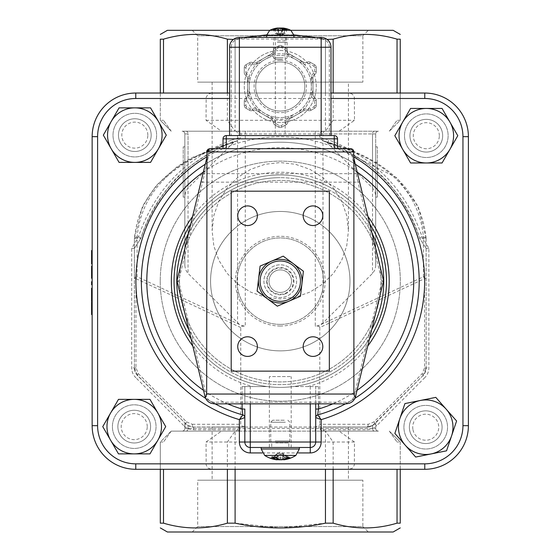 <?xml version="1.0" encoding="UTF-8"?>
<svg xmlns="http://www.w3.org/2000/svg" width="560" height="560" viewBox="0 0 560 560"><rect width="100%" height="100%" fill="white"/><g stroke="black" fill="none" stroke-linecap="round" stroke-linejoin="round"><path stroke-width="0.42" stroke-dasharray="2.8 2.1" d="M269.367 447.482L291.179 447.482L269.367 447.482L269.367 376.593L291.179 376.593L269.367 376.593M280.273 174.958A106.204 106.204 0 0 1 386.477 281.162A106.204 106.204 0 0 1 280.273 387.373A106.204 106.204 0 0 1 174.069 281.162A106.204 106.204 0 0 1 280.273 174.958A106.204 106.204 0 0 0 190.764 224A106.204 106.204 0 0 1 369.782 224A106.204 106.204 0 0 0 280.273 174.958M179.522 281.162A100.751 100.751 0 0 0 330.652 368.417A100.751 100.751 0 0 0 330.652 193.914A100.751 100.751 0 0 0 179.522 281.162A100.751 100.751 0 0 1 330.652 193.914A100.751 100.751 0 0 1 330.652 368.417A100.751 100.751 0 0 1 179.522 281.162M190.764 338.331A106.204 106.204 0 0 0 369.782 338.331A106.204 106.204 0 0 1 190.764 338.331M92.148 281.708L92.148 284.375L92.148 281.708L91.602 281.708L91.602 284.725L92.148 284.725L92.148 282.058L92.148 284.725M92.148 284.375L91.602 284.375L92.148 284.375M92.148 276.199L92.148 266.371L92.148 276.199L91.602 276.199M92.148 266.371L91.602 266.371L91.602 278.264L92.148 278.264M92.148 268.429L91.602 268.429L92.148 268.429M92.148 275.786L91.602 275.786M92.148 288.554L92.148 301.413L92.148 288.554L91.602 288.554L91.602 301.413M91.602 298.949L91.602 295.505L91.602 298.949M91.602 296.646L91.602 290.759L91.602 296.646L92.148 296.646M92.148 290.759L91.602 290.759L92.148 290.759M92.148 295.701L91.602 295.701M92.148 295.505L91.602 295.505M92.148 298.543L91.602 298.543M92.148 293.293L91.602 293.293M92.148 295.596L91.602 295.596M92.148 250.866L92.148 263.97L92.148 250.866L91.602 250.866L91.602 263.97M92.148 261.667L92.148 254.758L92.148 261.667L91.602 261.667L91.602 254.758L91.602 261.667M92.148 259.147L91.602 259.147M91.602 253.078L91.602 254.758L91.602 253.078L92.148 253.078L92.148 254.758L92.148 253.078L91.602 253.078M92.148 260.575L91.602 260.575M92.148 259.35L91.602 259.35M92.148 312.97L92.148 302.533L91.602 302.533L91.602 314.559L92.148 314.559L92.148 312.97L91.602 312.97M92.148 302.533L92.148 312.354L91.602 312.354M92.148 312.354L92.148 314.559M92.148 304.745L91.602 304.745M92.148 288.197L92.148 301.063L92.148 288.197L91.602 288.197L91.602 301.063L91.602 288.554M92.148 295.351L92.148 290.409L91.602 290.409L91.602 296.289L91.602 290.409L92.148 290.409L91.602 290.409L92.148 290.409L92.148 295.351L91.602 295.351M92.148 292.936L91.602 292.936L92.148 292.957M92.148 296.289L91.602 296.289M92.148 295.239L91.602 295.239M92.148 298.193L91.602 298.193M92.148 301.063L91.602 301.063M92.148 295.148L91.602 295.148M92.148 298.592L91.602 298.592M92.148 266.014L92.148 277.907L92.148 266.014L91.602 266.014L91.602 277.907L91.602 266.371M92.148 275.849L91.602 275.849L92.148 275.849M92.148 277.907L91.602 277.907L92.148 277.907M92.148 275.429L91.602 275.429M92.148 268.072L91.602 268.072L92.148 268.072M92.148 269.15L91.602 269.15M92.148 302.176L91.602 302.176L91.602 314.202L91.602 311.997L92.148 311.997L92.148 314.202L92.148 302.176L92.148 311.997L91.602 311.997L91.602 302.533M92.148 304.388L91.602 304.388L92.148 304.388M92.148 312.613L91.602 312.613M92.148 314.202L91.602 314.202L92.148 314.202M92.148 250.509L92.148 263.613L92.148 250.509L91.602 250.509L91.602 263.613L91.602 250.866M91.602 261.31L91.602 252.721L91.602 261.31L92.148 261.31L92.148 258.797L91.602 258.797M92.148 258.797L92.148 252.721L91.602 252.721L92.148 252.721L92.148 259L91.602 259M92.148 259L92.148 261.31M92.148 263.613L91.602 263.613M92.148 260.225L91.602 260.225M92.148 282.058L91.602 282.058M206.045 98.49L135.772 98.49A38.171 38.171 0 0 0 97.601 136.661L97.601 425.67L92.148 425.67L92.148 136.661L92.148 425.67A43.624 43.624 0 0 0 135.772 469.294A43.624 43.624 0 0 1 92.148 425.67L92.148 136.661A43.624 43.624 0 0 1 135.772 93.037L211.498 93.037L208.096 94.227L206.178 97.279L206.045 120.302L221.466 131.208L236.887 131.208A3.857 2.723 0 0 1 240.744 133.938L240.744 137.228L238.014 140.749L232.582 142.233C186.956 160.279 156.359 192.346 140.791 238.441L134.407 248.367L134.407 367.913A10.906 10.906 0 0 0 137.599 375.627L185.815 423.836A10.906 10.906 0 0 0 193.522 427.028L238.021 427.028L192.913 427.014L188.251 425.67L185.815 423.836L136.416 374.227L135.016 371.518L134.407 367.913L134.407 278.684A2.723 1.925 180 0 1 137.13 276.759A2.723 1.064 -65 0 0 135.982 278.684L134.407 278.684L134.407 239.071A2.723 1.925 180 0 1 137.13 237.146L137.13 276.759L241.976 325.647L245.266 326.151L243.061 326.151A7.007 2.723 -155 0 0 240.744 327.537L240.744 424.305A6.454 2.723 180 0 0 245.266 426.909L193.522 427.028L188.041 425.551L184.849 422.87L188.041 425.551L193.522 427.028L235.109 427.028M183.211 162.211L183.211 197.134L183.211 146.839L183.211 162.211L184.849 162.211L184.849 197.134L184.849 162.211L183.211 162.211L184.849 162.211L184.849 146.839L184.849 162.211L183.211 162.211M183.211 197.134L184.849 197.134L183.211 197.134M183.211 146.839L184.849 146.839M368.312 30.331L192.234 30.331L368.312 30.331L362.859 35.784L197.687 35.784L362.859 35.784L362.859 82.131L197.687 82.131L362.859 82.131M192.234 30.331L197.687 35.784L197.687 82.131M393.155 30.331L167.391 30.331M269.717 30.331L290.829 30.331M368.312 532L192.234 532L368.312 532L362.859 526.547L197.687 526.547L362.859 526.547L362.859 480.2L197.687 480.2L362.859 480.2M192.234 532L197.687 526.547L197.687 480.2M167.391 532L393.155 532M348.432 82.131L212.114 82.131L348.432 82.131L348.432 230.727L346.724 215.558L341.684 201.152L333.564 188.23L322.77 177.436L309.848 169.316L295.442 164.276L280.273 162.561L265.104 164.276L250.698 169.316L237.776 177.436L226.982 188.23L218.862 201.152L213.822 215.558L212.114 230.727L213.822 245.896L218.862 260.302L226.982 273.224L237.776 284.018L250.698 292.138L265.104 297.178L280.273 298.886L295.442 297.178L309.848 292.138L322.77 284.018L333.564 273.224L341.684 260.302L346.724 245.896L348.432 230.727M348.432 480.2L212.114 480.2L348.432 480.2L348.432 427.028L212.114 427.028L348.432 427.028M315.714 403.858L315.714 386.568L293.3 386.568A106.204 106.204 0 0 1 267.246 386.568L242.102 386.568L267.246 386.568A106.204 106.204 0 0 1 174.069 281.162A106.204 106.204 0 0 1 275.919 175.049A106.204 106.204 0 0 1 386.12 272.468A106.204 106.204 0 0 1 293.3 386.568L318.444 386.568L315.714 386.568L315.714 417.571A2.723 2.723 0 0 1 317.709 414.946A138.922 138.922 0 0 0 393.778 201.061A138.922 138.922 0 0 0 166.768 201.061A138.922 138.922 0 0 0 242.837 414.946A2.723 2.723 0 0 1 244.832 417.571L244.832 442.029A5.453 5.453 0 0 0 250.285 447.482L310.261 447.482A5.453 5.453 0 0 0 315.714 442.029L315.714 417.571A2.723 2.723 0 0 1 317.709 414.946M244.832 403.858L244.832 386.568L244.832 403.858M97.601 425.67A38.171 38.171 0 0 0 135.772 463.841L135.772 469.294L211.498 469.294L208.096 468.104L206.178 465.052L206.045 442.029L221.466 431.123L171.213 431.123L323.652 431.123A3.857 2.723 180 0 1 320.313 429.758L320.166 428.393L322.525 427.028L367.024 427.028A10.906 10.906 0 0 0 374.731 423.836L422.947 375.627A10.906 10.906 0 0 0 426.139 367.913L426.139 248.367L419.755 238.441C404.187 192.346 373.59 160.279 327.964 142.233L328.853 140.007C374.913 157.794 405.972 189.973 422.016 236.544L419.755 238.441L426.111 238.441L423.388 236.621C418.957 191.107 386.834 159.74 327.026 142.527L372.505 188.006L374.871 191.541L375.697 195.713L375.683 266.343L374.871 269.906L372.925 273L322.994 322.959L318.57 325.647L315.28 326.151L315.28 133.938L240.744 133.938M238.021 427.028L240.38 428.393L240.226 429.758A3.857 2.723 -0 0 1 236.887 431.123L221.466 431.123M426.111 238.441C421.568 192.192 388.85 160.125 327.964 142.233L322.539 140.749L319.802 137.228L319.802 133.938A3.857 2.723 180 0 1 323.652 131.208L339.08 131.208L354.501 120.302L354.368 97.279L352.45 94.227L349.048 93.037L424.774 93.037A43.624 43.624 0 0 1 468.398 136.661L468.398 425.67A43.624 43.624 0 0 1 424.774 469.294L349.048 469.294L352.45 468.104L354.368 465.052L354.501 442.029L339.08 431.123M330.988 93.037L229.558 93.037M354.501 463.841L424.774 463.841A38.171 38.171 0 0 0 462.945 425.67L468.398 425.67A43.624 43.624 0 0 1 424.774 469.294L135.772 469.294L424.774 469.294A43.624 43.624 0 0 0 468.398 425.67L468.398 136.661A43.624 43.624 0 0 0 424.774 93.037L135.772 93.037A43.624 43.624 0 0 0 92.148 136.661L97.601 136.661M113.001 135.128A21.812 21.812 0 0 1 145.719 116.235A21.812 21.812 0 0 1 145.719 154.014A21.812 21.812 0 0 1 113.001 135.128A21.812 21.812 0 0 1 145.719 116.235A21.812 21.812 0 0 1 145.719 154.014A21.812 21.812 0 0 1 113.001 135.128A21.812 21.812 0 0 1 145.719 116.235A21.812 21.812 0 0 1 145.719 154.014A21.812 21.812 0 0 1 113.001 135.128A21.812 21.812 0 0 0 145.719 154.014A21.812 21.812 0 0 0 145.719 116.235A21.812 21.812 0 0 0 113.001 135.128M404.502 135.709A21.812 21.812 0 0 1 437.22 116.816A21.812 21.812 0 0 1 437.22 154.595A21.812 21.812 0 0 1 404.502 135.709A21.812 21.812 0 0 1 437.22 116.816A21.812 21.812 0 0 1 437.22 154.595A21.812 21.812 0 0 1 404.502 135.709A21.812 21.812 0 0 1 437.22 116.816A21.812 21.812 0 0 1 437.22 154.595A21.812 21.812 0 0 1 404.502 135.709A21.812 21.812 0 0 0 437.22 154.595A21.812 21.812 0 0 0 437.22 116.816A21.812 21.812 0 0 0 404.502 135.709M403.921 427.203A21.812 21.812 0 0 1 436.639 408.317A21.812 21.812 0 0 1 436.639 446.096A21.812 21.812 0 0 1 403.921 427.203A21.812 21.812 0 0 1 436.639 408.317A21.812 21.812 0 0 1 436.639 446.096A21.812 21.812 0 0 1 403.921 427.203A21.812 21.812 0 0 1 436.639 408.317A21.812 21.812 0 0 1 436.639 446.096A21.812 21.812 0 0 1 403.921 427.203A21.812 21.812 0 0 0 436.639 446.096A21.812 21.812 0 0 0 436.639 408.317A21.812 21.812 0 0 0 403.921 427.203M112.42 426.622A21.812 21.812 0 0 1 145.138 407.736A21.812 21.812 0 0 1 145.138 445.515A21.812 21.812 0 0 1 112.42 426.622A21.812 21.812 0 0 1 145.138 407.736A21.812 21.812 0 0 1 145.138 445.515A21.812 21.812 0 0 1 112.42 426.622A21.812 21.812 0 0 1 145.138 407.736A21.812 21.812 0 0 1 145.138 445.515A21.812 21.812 0 0 1 112.42 426.622A21.812 21.812 0 0 0 145.138 445.515A21.812 21.812 0 0 0 145.138 407.736A21.812 21.812 0 0 0 112.42 426.622M345.436 403.858A138.922 138.922 0 0 0 355.033 398.258M355.285 164.234A138.922 138.922 0 0 0 205.261 164.234M205.513 398.258A138.922 138.922 0 0 0 215.11 403.858M174.069 281.162A106.204 106.204 0 0 0 333.375 373.142A106.204 106.204 0 0 0 333.375 189.189A106.204 106.204 0 0 0 174.069 281.162M160.237 281.162A120.036 120.036 0 0 0 340.291 385.119A120.036 120.036 0 0 0 340.291 177.212A120.036 120.036 0 0 0 160.237 281.162A120.036 120.036 0 0 1 340.291 177.212A120.036 120.036 0 0 1 340.291 385.119A120.036 120.036 0 0 1 160.237 281.162M211.498 469.294L349.048 469.294M462.945 425.67L462.945 136.661A38.171 38.171 0 0 0 424.774 98.49L424.774 93.037A43.624 43.624 0 0 1 468.398 136.661L468.398 425.67M377.335 162.211L377.335 197.134L377.335 146.839L377.335 162.211L375.697 162.211L375.697 197.134L375.697 162.211L377.335 162.211L375.697 162.211L375.697 146.839L375.697 162.211L377.335 162.211M377.335 197.134L375.697 197.134L377.335 197.134M377.335 146.839L375.697 146.839M323.267 140.854L327.026 142.527M426.111 238.378L426.139 367.913L424.781 373.191L422.947 375.627L372.505 425.551L367.024 427.028L322.525 427.028M322.539 140.749L327.845 142.534C339.542 146.034 376.327 165.634 391.552 186.781C404.439 202.097 413.84 219.317 419.755 238.441L426.139 248.367L426.104 238.329M138.53 236.544L140.791 238.441L134.407 248.367L131.677 248.367L138.53 236.544C154.574 189.973 185.626 157.794 231.693 140.007L232.708 142.534C221.004 146.034 184.219 165.634 168.994 186.781C156.107 202.097 146.706 219.317 140.791 238.441L134.428 238.441L137.158 236.621L137.13 237.146M239.414 324.45L187.621 273L185.458 269.339L184.849 265.734L184.849 195.713L185.675 191.541L188.041 188.006L233.52 142.527L236.215 140.987L238.014 140.749M237.272 140.854L232.582 142.233C171.675 160.146 138.957 192.234 134.428 238.511L134.435 238.357M368.172 424.305A2.723 1.155 -90 0 1 367.024 427.028L315.28 426.909A6.454 2.723 -0 0 0 319.802 424.305L368.172 424.305L373.954 421.911L422.17 373.695L424.564 367.913L424.564 278.684A2.723 1.064 65 0 0 423.409 276.759A2.723 1.925 180 0 1 426.139 278.684L424.564 278.684L319.802 327.537A7.007 2.723 -25 0 0 317.485 326.151L315.28 326.151M321.132 324.45L423.409 276.759L423.409 237.146A2.723 1.925 180 0 1 426.139 239.071M373.954 421.911A2.723 0.854 -135 0 1 374.731 423.836L371.196 426.202L367.024 427.028L372.505 425.551L374.731 423.836L376.663 425.768A13.629 13.629 0 0 1 367.024 429.758L320.313 429.758M422.17 373.695A2.723 0.854 -135 0 1 422.947 375.627L424.872 377.552L376.663 425.768M240.744 327.537L135.982 278.684L135.982 367.913L138.376 373.695A2.723 0.854 -45 0 0 137.599 375.627L135.674 377.552A13.629 13.629 0 0 1 131.677 367.913L131.677 248.367M138.376 373.695L186.585 421.911A2.723 0.854 -45 0 0 185.815 423.836L183.883 425.768L135.674 377.552M186.585 421.911L192.374 424.305A2.723 1.155 -90 0 0 193.522 427.028L193.522 429.758A13.629 13.629 0 0 1 183.883 425.768M134.407 248.367L134.428 238.441M323.652 431.123L378.427 431.123A2.723 2.723 0 0 1 375.697 428.393L375.697 422.87L375.697 428.393L320.166 428.393M378.427 431.123L182.119 431.123A2.723 2.723 0 0 0 184.849 428.393L184.849 422.87L184.849 428.393L375.697 428.393A2.723 2.723 0 0 0 378.427 431.123A2.723 2.723 0 0 1 375.697 428.393M182.119 431.123A2.723 2.723 0 0 0 184.849 428.393A2.723 2.723 0 0 1 182.119 431.123L236.887 431.123M236.887 131.208L182.119 131.208A2.723 2.723 0 0 1 184.849 133.938L184.849 195.713M184.849 265.734L184.849 133.938A2.723 2.723 0 0 0 182.119 131.208L378.427 131.208A2.723 2.723 0 0 0 375.697 133.938L375.697 265.734M375.697 195.713L375.697 133.938A2.723 2.723 0 0 1 378.427 131.208L323.652 131.208M339.08 131.208L221.466 131.208M206.045 120.302L354.501 120.302M160.307 93.037L160.307 120.302L163.499 120.302L160.307 120.302L171.213 131.208L160.307 120.302L160.307 39.165L163.499 39.165C184.8 32.809 206.094 32.809 227.388 39.165L235.102 39.165L280.273 34.419L325.444 39.165L333.158 39.165C354.452 32.809 375.746 32.809 397.04 39.165L400.239 39.165L400.239 120.302L389.333 131.208L400.239 120.302L397.04 120.302L400.239 120.302L400.239 93.037M349.048 93.037L211.498 93.037M354.501 442.029L206.045 442.029M400.239 469.294L400.239 442.029L397.04 442.029L400.239 442.029L389.333 431.123L400.239 442.029L400.239 523.159L397.04 523.159C375.746 529.522 354.452 529.522 333.158 523.159L325.444 523.159L280.273 527.912L235.102 523.159L227.388 523.159C206.094 529.522 184.8 529.522 163.499 523.159L160.307 523.159L160.307 442.029L171.213 431.123L160.307 442.029L163.499 442.029L160.307 442.029L160.307 469.294M319.802 327.537L319.802 424.305M325.437 427.028L367.024 427.028L367.024 429.758M327.145 39.445L315.952 37.422M293.895 34.867L266.651 34.867M244.587 37.422L233.401 39.445M424.774 93.037L135.772 93.037L135.772 98.49M280.273 50.505A35.987 35.987 0 0 1 316.26 86.499A35.987 35.987 0 0 1 280.273 122.486A35.987 35.987 0 0 1 244.286 86.499A35.987 35.987 0 0 1 280.273 50.505M316.26 86.499A35.987 35.987 0 0 0 262.276 55.328A35.987 35.987 0 0 0 262.276 117.663A35.987 35.987 0 0 0 316.26 86.499M311.353 86.499A31.08 31.08 0 0 0 264.733 59.577A31.08 31.08 0 0 0 264.733 113.414A31.08 31.08 0 0 0 311.353 86.499A31.08 31.08 0 0 1 264.733 113.414A31.08 31.08 0 0 1 264.733 59.577A31.08 31.08 0 0 1 311.353 86.499M229.558 135.569L229.558 47.236A9.814 9.814 0 0 1 239.379 37.422L321.167 37.422A9.814 9.814 0 0 1 330.988 47.236L330.988 135.569L229.558 135.569L330.988 135.569M285.18 37.422L275.366 37.422L285.18 37.422L285.18 135.569L275.366 135.569L285.18 135.569M223.02 138.845A3.269 3.269 0 0 1 226.289 135.569L226.289 138.845L223.02 138.845L223.02 148.659L337.526 148.659A144.375 144.375 0 0 0 223.02 148.631L337.526 148.659L337.526 138.845L334.257 138.845L334.257 135.569A3.269 3.269 0 0 1 337.526 138.845M226.289 135.569L334.257 135.569M383.551 281.554L381.962 281.162L357.952 182.175L359.541 181.79L383.551 280.777A1.638 1.638 0 0 1 383.551 281.554L355.705 396.354A9.814 9.814 0 0 1 346.171 403.858L214.375 403.858A9.814 9.814 0 0 1 204.841 396.354L176.995 281.554A1.638 1.638 0 0 1 176.995 280.777L206.696 158.333L206.661 151.928A1.638 1.414 180 0 1 208.292 150.514L208.292 157.255L206.696 158.333M208.292 157.255L202.594 182.175L357.952 182.175L356.237 173.677A1.638 1.407 166.4 0 1 357.826 174.706L359.541 181.79M202.72 174.706A1.638 1.407 13.6 0 1 204.309 173.677L356.237 173.677L352.254 157.255L353.85 158.333L357.826 174.706M352.254 157.255L352.254 150.514A1.638 1.414 180 0 1 353.885 151.928L353.85 158.333M176.995 280.777L178.584 281.162L202.594 182.175L201.005 181.79M349.979 281.162A69.706 69.706 0 0 1 245.42 341.53A69.706 69.706 0 0 1 245.42 220.801A69.706 69.706 0 0 1 349.979 281.162A69.706 69.706 0 0 1 245.42 341.53A69.706 69.706 0 0 1 245.42 220.801A69.706 69.706 0 0 1 349.979 281.162A69.706 69.706 0 0 0 245.42 220.801A69.706 69.706 0 0 0 245.42 341.53A69.706 69.706 0 0 0 349.979 281.162A69.706 69.706 0 0 0 245.42 220.801A69.706 69.706 0 0 0 245.42 341.53A69.706 69.706 0 0 0 349.979 281.162M255.731 86.499A24.535 24.535 0 0 0 280.273 111.034A24.535 24.535 0 0 0 304.808 86.499A24.535 24.535 0 0 0 280.273 61.957A24.535 24.535 0 0 0 255.731 86.499A24.535 24.535 0 0 1 292.544 65.247A24.535 24.535 0 0 1 292.544 107.744A24.535 24.535 0 0 1 255.731 86.499M267.183 281.162A13.09 13.09 0 0 1 286.818 269.829A13.09 13.09 0 0 1 286.818 292.502A13.09 13.09 0 0 1 267.183 281.162M257.369 215.733A9.814 9.814 0 0 1 242.648 224.231A9.814 9.814 0 0 1 242.648 207.228A9.814 9.814 0 0 1 257.369 215.733M257.369 346.598A9.814 9.814 0 0 1 242.648 355.103A9.814 9.814 0 0 1 242.648 338.1A9.814 9.814 0 0 1 257.369 346.598M322.805 215.733A9.814 9.814 0 0 1 308.084 224.231A9.814 9.814 0 0 1 308.084 207.228A9.814 9.814 0 0 1 322.805 215.733M322.805 346.598A9.814 9.814 0 0 1 308.084 355.103A9.814 9.814 0 0 1 308.084 338.1A9.814 9.814 0 0 1 322.805 346.598M263.914 281.162A16.359 16.359 0 0 0 280.273 297.521A16.359 16.359 0 0 0 296.632 281.162A16.359 16.359 0 0 0 280.273 264.81A16.359 16.359 0 0 0 263.914 281.162M296.632 281.162A16.359 16.359 0 0 1 272.09 295.33A16.359 16.359 0 0 1 272.09 267.001A16.359 16.359 0 0 1 296.632 281.162M329.35 191.191L329.35 371.14L231.196 371.14L231.196 191.191L329.35 191.191M244.286 72.653L244.286 67.606A3.269 3.269 0 0 1 245.917 64.771L249.529 62.692A3.269 3.269 0 0 1 252.798 62.692A3.269 3.269 0 0 0 256.074 62.692L271.754 53.634A3.269 3.269 0 0 0 273.392 50.799A3.269 3.269 0 0 1 275.03 47.964L278.635 45.885A3.269 3.269 0 0 1 281.911 45.885L285.516 47.964A3.269 3.269 0 0 1 287.154 50.799A3.269 3.269 0 0 0 288.792 53.634L303.716 62.251A3.269 3.269 0 0 0 306.985 62.251A3.269 3.269 0 0 1 310.261 62.251L314.629 64.771A3.269 3.269 0 0 1 316.26 67.606L316.26 71.771A3.269 3.269 0 0 1 314.629 74.606A3.269 3.269 0 0 0 312.991 77.441L312.991 94.675A3.269 3.269 0 0 0 314.629 97.51A3.269 3.269 0 0 1 316.26 100.345L316.26 105.385A3.269 3.269 0 0 1 314.629 108.22L311.017 110.299A3.269 3.269 0 0 1 307.748 110.299A3.269 3.269 0 0 0 304.472 110.299L289.548 118.923A3.269 3.269 0 0 0 287.91 121.751A3.269 3.269 0 0 1 286.279 124.586L281.911 127.106A3.269 3.269 0 0 1 278.635 127.106L275.03 125.027A3.269 3.269 0 0 1 273.392 122.192A3.269 3.269 0 0 0 271.754 119.357L256.074 110.299A3.269 3.269 0 0 0 252.798 110.299A3.269 3.269 0 0 1 249.529 110.299L245.917 108.22A3.269 3.269 0 0 1 244.286 105.385L244.286 101.22A3.269 3.269 0 0 1 245.917 98.385A3.269 3.269 0 0 0 247.555 95.55L247.555 78.316A3.269 3.269 0 0 0 245.917 75.481A3.269 3.269 0 0 1 244.286 72.653L244.286 67.606A3.269 3.269 0 0 1 245.917 64.771L249.529 62.692A3.269 3.269 0 0 1 252.798 62.692A3.269 3.269 0 0 0 256.074 62.692L271.754 53.634A3.269 3.269 0 0 0 273.392 50.799A3.269 3.269 0 0 1 275.03 47.964L278.635 45.885A3.269 3.269 0 0 1 281.911 45.885L285.516 47.964A3.269 3.269 0 0 1 287.154 50.799A3.269 3.269 0 0 0 288.792 53.634L303.716 62.251A3.269 3.269 0 0 0 306.985 62.251A3.269 3.269 0 0 1 310.261 62.251L314.629 64.771A3.269 3.269 0 0 1 316.26 67.606L316.26 71.771A3.269 3.269 0 0 1 314.629 74.606A3.269 3.269 0 0 0 312.991 77.441L312.991 94.675A3.269 3.269 0 0 0 314.629 97.51A3.269 3.269 0 0 1 316.26 100.345L316.26 105.385A3.269 3.269 0 0 1 314.629 108.22L311.017 110.299A3.269 3.269 0 0 1 307.748 110.299A3.269 3.269 0 0 0 304.472 110.299L289.548 118.923A3.269 3.269 0 0 0 287.91 121.751A3.269 3.269 0 0 1 286.279 124.586L281.911 127.106A3.269 3.269 0 0 1 278.635 127.106L275.03 125.027A3.269 3.269 0 0 1 273.392 122.192A3.269 3.269 0 0 0 271.754 119.357L256.074 110.299A3.269 3.269 0 0 0 252.798 110.299A3.269 3.269 0 0 1 249.529 110.299L245.917 108.22A3.269 3.269 0 0 1 244.286 105.385L244.286 101.22A3.269 3.269 0 0 1 245.917 98.385A3.269 3.269 0 0 0 247.555 95.55L247.555 78.316A3.269 3.269 0 0 0 245.917 75.481A3.269 3.269 0 0 1 244.286 72.653L245.917 72.653A1.638 1.638 0 0 0 246.736 74.067A4.907 4.907 0 0 1 249.193 78.316L249.193 95.55A4.907 4.907 0 0 1 246.736 99.799A1.638 1.638 0 0 0 245.917 101.22L245.917 105.385A1.638 1.638 0 0 0 246.736 106.799L250.348 108.885A1.638 1.638 0 0 0 251.979 108.885A4.907 4.907 0 0 1 256.886 108.885L272.573 117.943A4.907 4.907 0 0 1 275.03 122.192A1.638 1.638 0 0 0 275.849 123.606L279.454 125.692A1.638 1.638 0 0 0 281.092 125.692L285.46 123.172A1.638 1.638 0 0 0 286.279 121.751A4.907 4.907 0 0 1 288.729 117.502L303.653 108.885A4.907 4.907 0 0 1 308.567 108.885A1.638 1.638 0 0 0 310.198 108.885L313.81 106.799A1.638 1.638 0 0 0 314.629 105.385L314.629 100.345A1.638 1.638 0 0 0 313.81 98.924A4.907 4.907 0 0 1 311.353 94.675L311.353 77.441A4.907 4.907 0 0 1 313.81 73.192A1.638 1.638 0 0 0 314.629 71.771L314.629 67.606A1.638 1.638 0 0 0 313.81 66.192L309.442 63.665A1.638 1.638 0 0 0 307.804 63.665A4.907 4.907 0 0 1 302.897 63.665L287.973 55.048A4.907 4.907 0 0 1 285.516 50.799A1.638 1.638 0 0 0 284.697 49.385L281.092 47.299A1.638 1.638 0 0 0 279.454 47.299L275.849 49.385A1.638 1.638 0 0 0 275.03 50.799A4.907 4.907 0 0 1 272.573 55.048L256.886 64.106A4.907 4.907 0 0 1 251.979 64.106A1.638 1.638 0 0 0 250.348 64.106L246.736 66.192A1.638 1.638 0 0 0 245.917 67.606L245.917 72.653M280.273 324.387A43.225 43.225 0 0 0 323.498 281.162A43.225 43.225 0 0 0 280.273 237.944A43.225 43.225 0 0 0 237.048 281.162A43.225 43.225 0 0 0 280.273 324.387M323.498 281.162A43.225 43.225 0 0 1 258.657 318.598A43.225 43.225 0 0 1 258.657 243.733A43.225 43.225 0 0 1 323.498 281.162M275.821 270.809A11.27 11.27 0 0 0 269.92 285.614A11.27 11.27 0 0 0 284.725 291.522A11.27 11.27 0 0 0 290.626 276.717A11.27 11.27 0 0 0 275.821 270.809A11.27 11.27 0 0 1 291.466 282.485A11.27 11.27 0 0 1 273.532 290.199A11.27 11.27 0 0 1 275.821 270.809M285.656 293.692A13.629 13.629 0 0 1 266.735 279.566A13.629 13.629 0 0 1 288.428 270.242A13.629 13.629 0 0 1 285.656 293.692M271.656 261.128A21.812 21.812 0 0 1 301.931 283.724A21.812 21.812 0 0 1 267.225 298.648A21.812 21.812 0 0 1 271.656 261.128L260.092 266.098L257.131 291.116L277.319 306.18L300.454 296.233L303.408 271.215L283.227 256.151L271.656 261.128M298.809 273.196A20.174 20.174 0 0 1 277.907 301.203A20.174 20.174 0 0 1 264.103 269.094A20.174 20.174 0 0 1 298.809 273.196M282.611 59.234L274.96 59.234L282.611 59.234M283.269 57.722L273.455 57.722L283.269 57.722M277.277 42.329L287.091 42.329L277.277 42.329M280.273 28.105A23.919 8.505 -84.6 0 0 278.467 29.246L278.775 29.624L275.24 29.246L277.039 33.509L278.474 34.86L280.609 34.86L281.407 33.509L283.507 33.509L285.306 29.246M282.079 29.246L281.771 29.624L282.079 29.246M281.407 33.509L281.771 29.624L284.788 29.624M283.507 33.509L282.072 34.86L285.243 33.509L284.214 33.509L285.67 29.624L286.461 29.246A23.919 20.363 80.4 0 0 282.45 28.133M286.237 29.197L288.036 29.246L286.237 29.197M283.591 28.105A23.919 22.26 -76.2 0 1 288.036 29.246L287.147 29.624L285.243 33.509M274.197 29.197L274.876 29.624L276.332 33.509L278.453 34.86L277.963 28.035A23.919 12.383 84.2 0 0 275.24 29.246L278.775 29.624L279.139 33.509L277.039 33.509M272.503 29.246L273.399 29.624L275.303 33.509L276.332 33.509M269.682 30.345L290.864 30.345M274.274 37.422L293.902 37.422L274.274 37.422M284.214 33.509L282.093 34.86L279.937 34.86L279.139 33.509M278.761 28.035L278.719 35.224L278.096 28.133M277.529 28.231L277.732 34.86L278.474 34.86L275.303 33.509M282.499 29.197L281.827 35.224L282.352 29.197M282.072 34.86L282.814 34.86L283.024 28.035M277.606 37.422L286.335 37.422L277.606 37.422M277.606 40.824L286.335 40.824L277.606 40.824M284.284 420.217L272.734 420.217L284.284 420.217M285.355 422.226L270.732 422.226L285.355 422.226M275.191 440.937L289.814 440.937L275.191 440.937M272.58 457.94L277.361 453.887L276.78 453.887L276.549 459.781A28.665 25.662 101.3 0 1 270.095 457.94L273.119 458.017L274.036 456.827L278.271 453.887L280.819 453.887L283.045 456.827L286.86 456.827L287.966 457.94A28.665 17.703 -96.4 0 1 283.591 459.781L283.185 453.887L290.451 457.94M287.721 458.017L283.5 458.017L287.721 458.017M280.273 459.795L280.357 459.781A28.665 12.537 95.6 0 0 283.689 457.94L283.045 456.827M288.904 456.827L286.51 456.827L287.595 458.017M273.686 456.827L277.501 456.827L276.948 458.017M277.228 459.522A28.665 22.407 -98 0 1 272.79 457.94L270.095 457.94L271.635 456.827L274.036 456.827M295.876 455.406L264.67 455.406M270.109 447.482L299.355 447.482L270.109 447.482M286.51 456.827L282.275 453.887L279.727 453.887L277.501 456.827M277.333 458.318L277.459 453.502L280.273 452.004L283.087 453.502L283.318 459.522M277.067 458.108L277.361 453.887L271.635 456.827M286.86 456.827L283.185 453.887L283.766 453.887L283.976 459.361M275.723 447.482L288.813 447.482L275.723 447.482M275.723 442.946L288.813 442.946L275.723 442.946M147.826 135.128A13.013 13.013 0 0 0 128.31 123.858A13.013 13.013 0 0 0 128.31 146.398A13.013 13.013 0 0 0 147.826 135.128M151.172 135.128A16.359 16.359 0 0 1 134.813 151.487A16.359 16.359 0 0 1 118.454 135.128A16.359 16.359 0 0 1 134.813 118.769A16.359 16.359 0 0 1 151.172 135.128M118.454 135.128A16.359 16.359 0 0 1 142.996 120.96A16.359 16.359 0 0 1 142.996 149.296A16.359 16.359 0 0 1 118.454 135.128M134.813 107.863L150.556 107.863L166.299 135.128L150.556 162.393L134.813 162.393A27.265 27.265 0 0 1 111.202 121.492A27.265 27.265 0 0 1 158.424 121.492A27.265 27.265 0 0 1 134.813 162.393L119.077 162.393L103.334 135.128L119.077 107.863L134.813 107.863M107.548 135.128A27.265 27.265 0 0 1 148.449 111.517A27.265 27.265 0 0 1 148.449 158.739A27.265 27.265 0 0 1 107.548 135.128M439.327 135.709A13.013 13.013 0 0 0 419.804 124.439A13.013 13.013 0 0 0 419.804 146.979A13.013 13.013 0 0 0 439.327 135.709M442.673 135.709A16.359 16.359 0 0 1 426.314 152.068A16.359 16.359 0 0 1 409.955 135.709A16.359 16.359 0 0 1 426.314 119.35A16.359 16.359 0 0 1 442.673 135.709M409.955 135.709A16.359 16.359 0 0 1 434.49 121.541A16.359 16.359 0 0 1 434.49 149.877A16.359 16.359 0 0 1 409.955 135.709M426.314 108.444L442.057 108.444L457.793 135.709L442.057 162.974L426.314 162.974A27.265 27.265 0 0 1 402.703 122.073A27.265 27.265 0 0 1 449.925 122.073A27.265 27.265 0 0 1 426.314 162.974L410.571 162.974L394.828 135.709L410.571 108.444L426.314 108.444M399.049 135.709A27.265 27.265 0 0 1 439.943 112.098A27.265 27.265 0 0 1 439.943 159.32A27.265 27.265 0 0 1 399.049 135.709M412.972 429.772A13.013 13.013 0 0 0 434.329 436.968A13.013 13.013 0 0 0 429.884 414.876A13.013 13.013 0 0 0 412.972 429.772M409.689 430.43A16.359 16.359 0 0 1 422.506 411.166A16.359 16.359 0 0 1 441.77 423.976A16.359 16.359 0 0 1 428.953 443.24A16.359 16.359 0 0 1 409.689 430.43M441.77 423.976A16.359 16.359 0 0 1 420.504 442.708A16.359 16.359 0 0 1 414.918 414.932A16.359 16.359 0 0 1 441.77 423.976M431.109 453.936L415.674 457.037L394.863 433.412L404.922 403.578L420.35 400.477A27.265 27.265 0 0 1 451.57 435.911A27.265 27.265 0 0 1 405.272 445.228A27.265 27.265 0 0 1 420.35 400.477L435.785 397.369L456.596 420.994L446.537 450.828L431.109 453.936M452.459 421.827A27.265 27.265 0 0 1 417.025 453.04A27.265 27.265 0 0 1 407.708 406.749A27.265 27.265 0 0 1 452.459 421.827M147.245 426.622A13.013 13.013 0 0 0 127.729 415.352A13.013 13.013 0 0 0 127.729 437.892A13.013 13.013 0 0 0 147.245 426.622M150.591 426.622A16.359 16.359 0 0 1 134.232 442.981A16.359 16.359 0 0 1 117.873 426.622A16.359 16.359 0 0 1 134.232 410.263A16.359 16.359 0 0 1 150.591 426.622M117.873 426.622A16.359 16.359 0 0 1 142.415 412.454A16.359 16.359 0 0 1 142.415 440.79A16.359 16.359 0 0 1 117.873 426.622M134.232 399.357L149.975 399.357L165.718 426.622L149.975 453.887L134.232 453.887A27.265 27.265 0 0 1 110.621 412.993A27.265 27.265 0 0 1 157.843 412.993A27.265 27.265 0 0 1 134.232 453.887L118.489 453.887L102.753 426.622L118.489 399.357L134.232 399.357M106.967 426.622A27.265 27.265 0 0 1 147.868 403.011A27.265 27.265 0 0 1 147.868 450.233A27.265 27.265 0 0 1 106.967 426.622M188.489 233.373A103.481 103.481 0 0 1 280.273 177.688A103.481 103.481 0 0 0 190.659 332.906A103.481 103.481 0 0 0 369.887 332.906A103.481 103.481 0 0 0 280.273 177.688A103.481 103.481 0 0 1 372.05 233.373M372.05 328.958A103.481 103.481 0 0 1 188.489 328.958M92.148 292.698L91.602 292.698M92.148 254.695L91.602 254.695M92.148 254.758L91.602 254.758L92.148 254.758M92.148 308.539L91.602 308.539M92.148 304.122L91.602 304.122M92.148 292.481L91.602 292.481M92.148 292.6L91.602 292.6M92.148 296.709L91.602 296.709M92.148 292.348L91.602 292.348M92.148 311.283L91.602 311.283M92.148 308.182L91.602 308.182L92.148 308.182M92.148 305.102L91.602 305.102M92.148 303.765L91.602 303.765M92.148 254.401L91.602 254.401L92.148 254.401M92.148 260.246L91.602 260.246M92.148 254.296L91.602 254.296M92.148 254.338L91.602 254.338M318.444 403.858L318.444 386.568M307.769 386.568A108.934 108.934 0 0 0 367.976 345.772M367.976 216.552A108.934 108.934 0 0 0 192.57 216.552M192.57 345.772A108.934 108.934 0 0 0 252.77 386.568M227.724 403.858A133.469 133.469 0 0 1 203.357 390.243M203.357 172.088A133.469 133.469 0 0 1 357.189 172.088M357.189 390.243A133.469 133.469 0 0 1 332.815 403.858M242.102 386.568L242.102 403.858M353.885 156.968A144.375 144.375 0 0 0 337.596 148.659M222.943 148.659A144.375 144.375 0 0 0 206.661 156.968M135.772 463.841L206.045 463.841M231.693 140.007L240.744 137.228M240.226 429.758L193.522 429.758M424.774 463.841L424.774 469.294M462.945 136.661L468.398 136.661M424.774 98.49L354.501 98.49M422.016 236.544L428.862 248.367L428.862 367.913A13.629 13.629 0 0 1 424.872 377.552M319.802 137.228L328.853 140.007M229.558 98.49L330.988 98.49M262.276 452.935L298.27 452.935M310.261 386.568L310.261 403.858M250.285 403.858L250.285 386.568M424.564 367.913L428.862 367.913M426.139 248.367L428.862 248.367M372.505 425.551L372.505 428.393L372.505 425.551M135.982 367.913L131.677 367.913M233.52 142.527C173.719 159.747 141.596 191.114 137.158 236.621M188.041 188.006L188.041 133.938L184.849 133.938L188.041 133.938L188.041 273.448M317.485 326.151L318.57 325.647M423.409 237.146L423.388 236.621M241.976 325.647L243.061 326.151M192.374 424.305L240.744 424.305M374.43 431.123A2.723 1.925 90 0 1 372.505 428.393A2.723 1.925 -90 0 0 374.43 431.123M324.919 431.123A2.723 1.925 -90 0 1 322.994 428.393L322.994 426.762M315.28 431.123L315.28 426.909M245.266 431.123L245.266 426.909M235.627 431.123A2.723 1.925 -90 0 0 237.552 428.393L237.552 426.762M240.38 428.393L188.041 428.393A2.723 1.925 90 0 1 186.116 431.123A2.723 1.925 -90 0 0 188.041 428.393L184.849 428.393M186.116 131.208A2.723 1.925 -90 0 1 188.041 133.938A2.723 1.925 90 0 0 186.116 131.208M182.119 131.208A2.723 2.723 0 0 1 184.849 133.938M235.627 131.208A2.723 1.925 90 0 1 237.552 133.938L237.552 322.959M245.266 131.208L245.266 326.151M315.28 131.208L315.28 133.938L322.994 133.938L322.994 322.959M324.919 131.208A2.723 1.925 90 0 0 322.994 133.938L375.697 133.938L372.505 133.938L372.505 188.006M374.43 131.208A2.723 1.925 90 0 0 372.505 133.938A2.723 1.925 -90 0 1 374.43 131.208M378.427 131.208A2.723 2.723 0 0 0 375.697 133.938M319.802 133.938L372.505 133.938L372.505 273.448M389.333 131.208L397.04 120.302L389.333 131.208M325.444 93.037L325.444 39.165L325.444 131.208L333.158 120.302L333.158 39.165M227.388 39.165L227.388 120.302L235.102 131.208L235.102 39.165L235.102 93.037M171.213 131.208L163.499 120.302L171.213 131.208M397.04 93.037L397.04 39.165M163.499 39.165L163.499 93.037M171.213 431.123L163.499 442.029L171.213 431.123M235.102 523.159L235.102 431.123L227.388 442.029L227.388 523.159M333.158 523.159L333.158 442.029L325.444 431.123L325.444 523.159M389.333 431.123L397.04 442.029L389.333 431.123M163.499 469.294L163.499 523.159M397.04 523.159L397.04 469.294M188.041 428.393L188.041 425.551L188.041 428.393M280.273 53.781A32.718 32.718 0 0 0 251.937 102.858A32.718 32.718 0 0 0 308.609 102.858A32.718 32.718 0 0 0 280.273 53.781M329.35 135.569L329.35 47.236L330.988 47.236M321.167 37.422L321.167 39.053L239.379 39.053L239.379 37.422M229.558 47.236L231.196 47.236L231.196 135.569M239.379 39.053A8.176 8.176 0 0 0 231.196 47.236M329.35 47.236A8.176 8.176 0 0 0 321.167 39.053M334.257 148.659L334.257 138.845L226.289 138.845L226.289 148.659M176.995 281.554L178.584 281.162L206.43 395.969A8.176 8.176 0 0 0 214.375 402.22L346.171 402.22A8.176 8.176 0 0 0 354.116 395.969L381.962 281.162L383.551 280.777M350.616 148.659L209.93 148.659M209.93 148.876L208.292 150.514M206.43 395.969L204.841 396.354M214.375 402.22L214.375 403.858M352.254 150.514L350.616 148.876M346.171 402.22L346.171 403.858M354.116 395.969L355.705 396.354M280.273 60.319A26.173 26.173 0 0 1 302.939 99.582A26.173 26.173 0 0 1 257.607 99.582A26.173 26.173 0 0 1 280.273 60.319M245.917 67.606L244.286 67.606M246.736 66.192L245.917 64.771M250.348 64.106L249.529 62.692M251.979 64.106L252.798 62.692M256.886 64.106L256.074 62.692M272.573 55.048L271.754 53.634M275.03 50.799L273.392 50.799M275.849 49.385L275.03 47.964M279.454 47.299L278.635 45.885M281.092 47.299L281.911 45.885M284.697 49.385L285.516 47.964M285.516 50.799L287.154 50.799M287.973 55.048L288.792 53.634M302.897 63.665L303.716 62.251M307.804 63.665L306.985 62.251M309.442 63.665L310.261 62.251M313.81 66.192L314.629 64.771M314.629 67.606L316.26 67.606M314.629 71.771L316.26 71.771M313.81 73.192L314.629 74.606M311.353 77.441L312.991 77.441M311.353 94.675L312.991 94.675M314.629 97.51L313.81 98.924M314.629 100.345L316.26 100.345M314.629 105.385L316.26 105.385M313.81 106.799L314.629 108.22M310.198 108.885L311.017 110.299M308.567 108.885L307.748 110.299M303.653 108.885L304.472 110.299M288.729 117.502L289.548 118.923M286.279 121.751L287.91 121.751M285.46 123.172L286.279 124.586M281.092 125.692L281.911 127.106M279.454 125.692L278.635 127.106M275.849 123.606L275.03 125.027M275.03 122.192L273.392 122.192M272.573 117.943L271.754 119.357M256.886 108.885L256.074 110.299M251.979 108.885L252.798 110.299M250.348 108.885L249.529 110.299M246.736 106.799L245.917 108.22M245.917 105.385L244.286 105.385M245.917 101.22L244.286 101.22M246.736 99.799L245.917 98.385M249.193 95.55L247.555 95.55M249.193 78.316L247.555 78.316M246.736 74.067L245.917 75.481M280.273 326.025A44.863 44.863 0 0 1 241.423 258.734A44.863 44.863 0 0 1 319.123 258.734A44.863 44.863 0 0 1 280.273 326.025M285.67 29.624L287.147 29.624M274.876 29.624L273.399 29.624M293.902 35.238L266.644 35.238M281.827 29.029L282.093 34.86M280.483 28.189L279.937 34.86M280.049 28.035L280.609 34.86M287.077 457.415L283.122 457.415M286.699 457.415L289.191 457.415M273.469 457.415L277.424 457.415M273.84 457.415L271.355 457.415M261.191 449.001L299.355 449.001M281.96 459.781L282.275 453.887M280.189 459.781L279.727 453.887M280.357 459.781L280.819 453.887M278.551 459.116L278.271 453.887M291.179 447.482L291.179 376.593M324.282 140.98L396.956 177.905L418.187 206.458L426.111 238.413M134.435 238.322L142.576 206.08L156.366 185.423L176.743 167.048L191.086 158.004L236.194 140.994M422.947 375.627L426.139 367.913M134.407 367.913L137.599 375.627M134.407 239.071L134.435 238.406M212.114 82.131L212.114 230.727M212.114 427.028L212.114 480.2M206.661 151.928L206.836 150.871M275.366 37.422L275.366 135.569M285.586 59.234L287.091 57.722L287.091 42.329L286.335 40.824L286.335 37.422M274.96 59.234L273.455 57.722L273.455 42.329L274.211 40.824L274.211 37.422M275.373 29.197L278.565 29.197M278.285 35.161L280.273 36.218L282.261 35.161M272.734 420.217L270.732 422.226L270.732 440.937L271.733 442.946L271.733 447.482M287.805 420.217L289.814 422.226L289.814 440.937L288.813 442.946L288.813 447.482"/><path stroke-width="0.84" d="M190.764 224A106.204 106.204 0 0 0 190.764 338.331A106.204 106.204 0 0 1 190.764 224M369.782 338.331A106.204 106.204 0 0 0 369.782 224A106.204 106.204 0 0 1 369.782 338.331M92.148 284.725L91.602 284.725L91.602 281.708L92.148 281.708M92.148 278.264L91.602 278.264L91.602 266.014L92.148 266.014M92.148 269.507L91.602 269.507M92.148 266.371L91.602 266.371M92.148 276.199L91.602 276.199M92.148 301.413L91.602 301.413L91.602 288.197L92.148 288.197M92.148 298.949L91.602 298.949M92.148 288.554L91.602 288.554M92.148 263.97L91.602 263.97L91.602 250.509L92.148 250.509M92.148 250.866L91.602 250.866M92.148 314.559L91.602 314.559L91.602 302.176L92.148 302.176M92.148 312.354L91.602 312.354M92.148 302.533L91.602 302.533M92.148 304.745L91.602 304.745M92.148 282.058L91.602 282.058M229.558 93.037L135.772 93.037A43.624 43.624 0 0 0 92.148 136.661L92.148 425.67A43.624 43.624 0 0 0 135.772 469.294L424.774 469.294A43.624 43.624 0 0 0 468.398 425.67L468.398 136.661A43.624 43.624 0 0 0 424.774 93.037L330.988 93.037M160.307 34.419L167.391 30.331L269.717 30.331M290.829 30.331L393.155 30.331L400.239 34.419M400.239 527.912L393.155 532L167.391 532L160.307 527.912M315.714 409.059L318.444 409.059L318.444 403.858M315.714 403.858L315.714 442.029L310.261 442.029L310.261 447.482A5.453 5.453 0 0 0 315.714 442.029L321.167 442.029L321.167 419.629L315.714 417.571A2.723 2.723 0 0 1 317.709 414.946L318.444 409.059A133.469 133.469 0 0 0 332.815 403.858M353.885 156.968A144.375 144.375 0 0 1 321.167 419.629L317.709 414.946A138.922 138.922 0 0 0 345.436 403.858M215.11 403.858A138.922 138.922 0 0 0 242.837 414.946L239.379 419.629L244.832 417.571A2.723 2.723 0 0 0 242.837 414.946L242.102 409.059A133.469 133.469 0 0 1 227.724 403.858M242.837 414.946A2.723 2.723 0 0 1 244.832 417.571L244.832 409.059L242.102 409.059L242.102 403.858M244.832 409.059L244.832 442.029A5.453 5.453 0 0 0 250.285 447.482L250.285 442.029L239.379 442.029A10.906 10.906 0 0 0 250.285 452.935L262.276 452.935M355.033 398.258A138.922 138.922 0 0 0 355.285 164.234M205.261 164.234A138.922 138.922 0 0 0 205.513 398.258M250.285 452.935L250.285 447.482L310.261 447.482L310.261 452.935A10.906 10.906 0 0 0 321.167 442.029M424.774 469.294L424.774 463.841L135.772 463.841L135.772 469.294A43.624 43.624 0 0 1 92.148 425.67L97.601 425.67L97.601 136.661L92.148 136.661A43.624 43.624 0 0 1 135.772 93.037L135.772 98.49L229.558 98.49M400.239 93.037L400.239 39.165L397.04 39.165C375.746 32.809 354.452 32.809 333.158 39.165L327.145 39.445M400.239 39.165C400.239 32.809 400.239 32.809 400.239 39.165C400.239 32.809 400.239 32.809 400.239 39.165M233.401 39.445L227.388 39.165C206.094 32.809 184.8 32.809 163.499 39.165L160.307 39.165C160.307 32.809 160.307 32.809 160.307 39.165C160.307 32.809 160.307 32.809 160.307 39.165L160.307 93.037M160.307 469.294L160.307 523.159C160.307 529.522 160.307 529.522 160.307 523.159C160.307 529.522 160.307 529.522 160.307 523.159L163.499 523.159C184.8 529.522 206.094 529.522 227.388 523.159L235.102 523.159C265.216 529.522 295.33 529.522 325.444 523.159L333.158 523.159C354.452 529.522 375.746 529.522 397.04 523.159L400.239 523.159L400.239 469.294M400.239 523.159C400.239 529.522 400.239 529.522 400.239 523.159C400.239 529.522 400.239 529.522 400.239 523.159M315.952 37.422L293.895 34.867M266.651 34.867L244.587 37.422M330.988 135.569L330.988 47.236A9.814 9.814 0 0 0 321.167 37.422L239.379 37.422A9.814 9.814 0 0 0 229.558 47.236L229.558 135.569M337.526 138.845A3.269 3.269 0 0 0 334.257 135.569L334.257 138.845L337.526 138.845L337.526 148.659L223.02 148.659A144.375 144.375 0 0 0 222.943 148.659M226.289 148.659L226.289 138.845L223.02 138.845A3.269 3.269 0 0 1 226.289 135.569L226.289 138.845L334.257 138.845L334.257 148.659M334.257 135.569L226.289 135.569M223.02 138.845L223.02 148.659L209.93 148.659L350.616 148.659L352.359 149.163L353.563 150.514L353.885 158.473L383.551 280.777L355.215 397.845L353.885 394.044L353.885 158.473M321.167 37.422L321.167 47.236L330.988 47.236M229.558 47.236L239.379 47.236L239.379 37.422M337.596 148.659A144.375 144.375 0 0 0 337.526 148.631L351.344 148.743L353.171 149.891L353.885 151.928L206.661 151.928L206.836 150.871L209.93 148.659L208.187 149.163L206.983 150.514L206.661 394.044L205.331 397.845L176.995 280.777L206.661 158.473M355.215 397.845L353.465 400.61L351.596 402.213L349.398 403.312L346.171 403.858L214.375 403.858L211.148 403.312L208.943 402.213L207.081 400.61L205.331 397.845M257.369 215.733A9.814 9.814 0 0 1 242.648 224.231A9.814 9.814 0 0 1 242.648 207.228A9.814 9.814 0 0 1 257.369 215.733M257.369 346.598A9.814 9.814 0 0 1 242.648 355.103A9.814 9.814 0 0 1 242.648 338.1A9.814 9.814 0 0 1 257.369 346.598M322.805 215.733A9.814 9.814 0 0 1 308.084 224.231A9.814 9.814 0 0 1 308.084 207.228A9.814 9.814 0 0 1 322.805 215.733M322.805 346.598A9.814 9.814 0 0 1 308.084 355.103A9.814 9.814 0 0 1 308.084 338.1A9.814 9.814 0 0 1 322.805 346.598M231.196 371.14L231.196 191.191L329.35 191.191L329.35 371.14L231.196 371.14M283.227 256.151L293.321 263.683A21.812 21.812 0 0 0 271.656 261.128L283.227 256.151M258.615 278.607L260.092 266.098L271.656 261.128A21.812 21.812 0 0 0 267.225 298.648L257.131 291.116L258.615 278.607M303.408 271.215L301.931 283.724A21.812 21.812 0 0 0 293.321 263.683L303.408 271.215M300.454 296.233L288.89 301.203A21.812 21.812 0 0 0 301.931 283.724L300.454 296.233M288.89 301.203L277.319 306.18L267.225 298.648A21.812 21.812 0 0 0 288.89 301.203M298.809 273.196A20.174 20.174 0 0 0 272.307 262.633A20.174 20.174 0 0 0 261.737 289.135A20.174 20.174 0 0 0 288.239 299.698A20.174 20.174 0 0 0 298.809 273.196A20.174 20.174 0 0 0 272.307 262.633A20.174 20.174 0 0 0 261.737 289.135A20.174 20.174 0 0 0 288.239 299.698A20.174 20.174 0 0 0 298.809 273.196M277.529 28.231L277.963 28.035L277.522 28.035A23.919 22.26 76.2 0 0 276.955 28.105A23.919 22.26 76.2 0 0 272.503 29.246L274.085 29.246A23.919 20.363 -80.4 0 1 278.761 28.035L280.049 28.035A23.919 8.505 84.6 0 1 282.079 29.246L285.306 29.246L284.788 29.624L285.306 29.246A23.919 12.383 -84.2 0 0 282.583 28.035L283.024 28.035A23.919 22.26 -76.2 0 1 283.591 28.105A23.94 23.94 0 0 1 290.864 30.345L269.682 30.345L266.644 35.238L293.902 35.238L290.864 30.345M272.503 29.246L274.309 29.197M282.45 28.133A23.919 20.363 80.4 0 0 281.785 28.035L280.497 28.035A23.919 8.505 -84.6 0 0 280.273 28.105M282.499 29.197L282.583 28.035L283.024 28.035M283.591 459.781L283.997 459.781A28.665 25.662 -101.3 0 0 290.451 457.94L287.427 458.017M290.451 457.94L287.756 457.94A28.665 22.407 98 0 1 281.96 459.781L280.189 459.781A28.665 12.537 -95.6 0 1 276.857 457.94L272.58 457.94A28.665 17.703 96.4 0 0 276.955 459.781L276.549 459.781M273.469 457.415L272.825 458.017L277.046 458.017M264.67 455.406L295.876 455.406L299.355 449.001L261.191 449.001L264.67 455.406A28.679 28.679 0 0 0 276.689 459.795M277.228 459.522A28.665 22.407 -98 0 0 278.586 459.781L280.357 459.781M158.424 148.757L150.556 162.393L134.813 162.393A27.265 27.265 0 0 0 158.424 121.492L166.299 135.128L158.424 148.757M119.077 162.393L111.202 148.757A27.265 27.265 0 0 0 134.813 162.393L119.077 162.393M103.334 135.128L111.202 121.492A27.265 27.265 0 0 0 111.202 148.757L103.334 135.128M134.813 107.863L150.556 107.863L158.424 121.492A27.265 27.265 0 0 0 111.202 121.492L119.077 107.863L134.813 107.863M449.925 149.338L442.057 162.974L426.314 162.974A27.265 27.265 0 0 0 449.925 122.073L457.793 135.709L449.925 149.338M410.571 162.974L402.703 149.338A27.265 27.265 0 0 0 426.314 162.974L410.571 162.974M394.828 135.709L402.703 122.073A27.265 27.265 0 0 0 402.703 149.338L394.828 135.709M426.314 108.444L442.057 108.444L449.925 122.073A27.265 27.265 0 0 0 402.703 122.073L410.571 108.444L426.314 108.444M399.896 418.495L404.922 403.578L420.35 400.477A27.265 27.265 0 0 0 405.272 445.228L394.863 433.412L399.896 418.495M435.785 397.369L446.187 409.185A27.265 27.265 0 0 0 420.35 400.477L435.785 397.369M456.596 420.994L451.57 435.911A27.265 27.265 0 0 0 446.187 409.185L456.596 420.994M431.109 453.936L415.674 457.037L405.272 445.228A27.265 27.265 0 0 0 451.57 435.911L446.537 450.828L431.109 453.936M157.843 440.258L149.975 453.887L134.232 453.887A27.265 27.265 0 0 0 157.843 412.993L165.718 426.622L157.843 440.258M118.489 453.887L110.621 440.258A27.265 27.265 0 0 0 134.232 453.887L118.489 453.887M102.753 426.622L110.621 412.993A27.265 27.265 0 0 0 110.621 440.258L102.753 426.622M134.232 399.357L149.975 399.357L157.843 412.993A27.265 27.265 0 0 0 110.621 412.993L118.489 399.357L134.232 399.357M372.05 233.373A103.481 103.481 0 0 1 372.05 328.958M188.489 328.958A103.481 103.481 0 0 1 188.489 233.373M92.148 297.066L91.602 297.066M92.148 292.838L91.602 292.838M92.148 254.653L91.602 254.653M92.148 260.603L91.602 260.603M92.148 305.459L91.602 305.459M92.148 308.539L91.602 308.539M92.148 311.64L91.602 311.64M367.976 345.772A108.934 108.934 0 0 0 367.976 216.552M192.57 216.552A108.934 108.934 0 0 0 192.57 345.772M203.357 390.243A133.469 133.469 0 0 1 203.357 172.088M357.189 172.088A133.469 133.469 0 0 1 357.189 390.243M206.661 156.968A144.375 144.375 0 0 0 239.379 419.629L239.379 442.029M468.398 136.661L462.945 136.661L462.945 425.67L468.398 425.67M424.774 93.037L424.774 98.49A38.171 38.171 0 0 1 462.945 136.661M330.988 98.49L424.774 98.49M97.601 136.661A38.171 38.171 0 0 1 135.772 98.49M135.772 463.841A38.171 38.171 0 0 1 97.601 425.67M462.945 425.67A38.171 38.171 0 0 1 424.774 463.841M298.27 452.935L310.261 452.935M310.261 403.858L310.261 442.029L250.285 442.029L250.285 403.858M397.04 39.165L397.04 93.037M163.499 93.037L163.499 39.165M227.388 39.165L227.388 93.037M397.04 469.294L397.04 523.159M333.158 523.159L333.158 469.294M235.102 523.159L235.102 469.294M227.388 469.294L227.388 523.159M163.499 523.159L163.499 469.294M325.444 469.294L325.444 523.159M333.158 93.037L333.158 39.165M239.379 135.569L239.379 47.236L321.167 47.236L321.167 135.569M353.885 394.044L206.661 394.044M281.785 28.035L281.827 29.029M283.997 459.781L283.976 459.361M276.955 459.781L277.067 458.108M278.586 459.781L278.551 459.116M285.173 29.197L281.981 29.197M276.955 28.105A23.94 23.94 0 0 0 269.682 30.345M266.644 35.238L266.637 37.422M293.902 35.238L293.902 37.422M282.457 28.035L282.352 29.197M283.857 459.795A28.679 28.679 0 0 0 295.876 455.406M299.355 449.001L299.355 447.482M261.191 449.001L261.184 447.482M277.2 459.837L277.333 458.318"/></g></svg>
